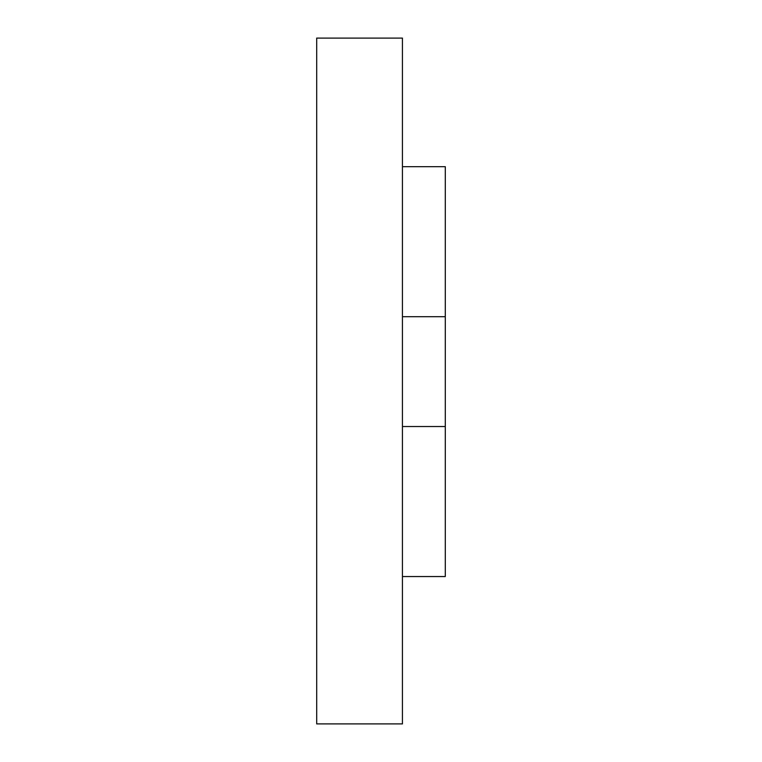 <?xml version="1.0" encoding="UTF-8"?>
<svg xmlns="http://www.w3.org/2000/svg" width="762" height="762" viewBox="0 0 762 762"><rect width="100%" height="100%" fill="white"/><g stroke="black" fill="none" stroke-linecap="round" stroke-linejoin="round"><path stroke-width="0.57" stroke-dasharray="3.81 2.86" d=""/><path stroke-width="1.14" d="M402.431 38.1L402.431 723.9L402.431 38.1L402.431 723.9L402.431 38.1L402.431 723.9L316.706 723.9L316.706 38.1L402.431 38.1L316.706 38.1L402.431 38.1L316.706 38.1L316.706 723.9L402.431 723.9L402.431 38.1M316.706 723.9L402.431 723.9L316.706 723.9L316.706 38.1L316.706 723.9M445.294 316.706L445.294 166.688L402.431 166.688L402.431 316.706L445.294 316.706L402.431 316.706L402.431 576.548L402.431 166.688L445.294 166.688L445.294 426.53L402.431 426.53L445.294 426.53L445.294 576.548L402.431 576.548L445.294 576.548L445.294 316.706"/></g></svg>
